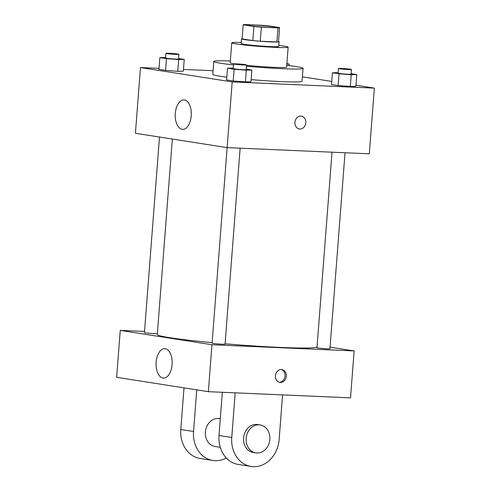 <?xml version="1.0" encoding="UTF-8"?>
<svg xmlns="http://www.w3.org/2000/svg" width="491" height="491" viewBox="0 0 491 491"><rect width="100%" height="100%" fill="white"/><g stroke="black" fill="none" stroke-linecap="round" stroke-linejoin="round"><path stroke-width="0.74" d="M253.749 25.01A14.141 0.724 -175.6 0 1 268.16 26.091A14.141 0.724 -175.6 0 1 275.488 27.293A14.141 0.724 -175.6 0 1 261.335 26.931A14.141 0.724 -175.6 0 1 247.292 25.121A14.141 0.724 -175.6 0 1 253.749 25.01M242.112 38.887L243.192 24.808L253.915 26.489A18.253 0.933 -175.6 0 0 261.359 27.14L277.98 27.864A18.253 0.933 -175.6 0 0 279.588 27.606L268.865 25.925A18.253 0.933 -175.6 0 0 261.421 25.274L244.8 24.55A18.253 0.933 -175.6 0 0 243.192 24.808L242.112 38.887L252.834 40.569L253.915 26.489M278.501 41.686L279.588 27.613L278.501 41.686A18.253 0.933 -175.6 0 1 276.899 41.944L277.98 27.864M252.834 40.569A18.253 0.933 -175.6 0 0 260.273 41.219L276.899 41.944M242.131 38.648A18.854 0.964 4.4 0 0 241.511 38.844A18.854 0.964 4.4 0 0 260.23 41.25A18.854 0.964 4.4 0 0 279.103 41.735A18.854 0.964 4.4 0 0 278.52 41.447M279.103 41.735L278.741 46.43A18.854 0.964 -175.6 0 1 259.874 45.945A18.854 0.964 -175.6 0 1 241.149 43.533L241.511 38.844M260.273 41.219L261.359 27.14M241.228 42.459A28.282 1.448 4.4 0 0 231.746 42.809A28.282 1.448 4.4 0 0 259.831 46.424A28.282 1.448 4.4 0 0 288.143 47.148A28.282 1.448 4.4 0 0 283.638 46.013A28.282 1.448 4.4 0 0 278.827 45.35M231.746 42.809L230.211 62.756A28.282 1.448 4.4 0 0 234.281 63.83M246.519 65.334A28.282 1.448 4.4 0 0 286.609 67.095L288.143 47.148M246.451 66.224A44.779 2.295 4.4 0 0 303.057 68.366A44.779 2.295 4.4 0 0 295.926 66.561A44.779 2.295 4.4 0 0 286.744 65.328M230.353 60.988A44.779 2.295 4.4 0 0 213.763 61.492A44.779 2.295 4.4 0 0 233.501 64.922M303.057 68.366L302.063 81.267A44.779 2.295 -175.6 0 1 251.159 79.628M226.817 77.161A44.779 2.295 -175.6 0 1 212.775 74.399L213.763 61.492M338.152 72.656L332.401 72.778L331.499 84.507L338.115 85.544L350.31 86.453L355.883 86.318L356.791 74.583L351.114 73.699M233.256 68.089L227.511 68.212L226.609 79.941L233.225 80.978L245.42 81.887L250.993 81.751L251.895 70.023L246.224 69.133M159.023 68.366L140.481 67.562L232.182 81.917L374.357 88.11L355.969 85.231M331.732 81.432L302.401 76.842M213.057 70.716L183.468 69.434M165.602 57.496L159.851 57.619L158.949 69.348L165.565 70.385L177.76 71.293L183.339 71.158L184.242 59.423L178.571 58.539M140.481 67.562L135.424 133.264L227.13 147.625L369.3 153.812L374.357 88.11M227.13 147.625L232.182 81.917M175.299 113.384A14.73 8.022 92.5 0 1 183.904 99.919A14.73 8.022 92.5 0 1 191.275 114.98A14.73 8.022 92.5 0 1 182.621 129.348A14.73 8.022 92.5 0 1 175.299 113.384M300.879 116.109A6.481 5.426 -81.1 0 1 301.382 116.158A6.481 5.426 -81.1 0 1 305.74 123.401A6.481 5.426 -81.1 0 1 299.375 128.961A6.481 5.426 -81.1 0 1 294.981 122.02A6.481 5.426 -81.1 0 1 300.879 116.109M301.382 116.158A6.481 5.426 -81.1 0 1 305.74 123.401A6.481 5.426 -81.1 0 1 299.375 128.961M317.045 346.916A80.125 4.1 -175.6 0 1 225.093 343.792M212.13 342.638A80.125 4.1 -175.6 0 1 157.304 334.512L172.341 139.045M159.483 137.032L144.434 332.579A6.506 0.331 4.4 0 0 147.803 333.131A6.506 0.331 4.4 0 0 154.438 333.628A6.506 0.331 4.4 0 0 157.372 333.604M345.032 152.756L329.952 348.733A6.506 0.331 -175.6 0 1 323.44 348.567A6.506 0.331 -175.6 0 1 316.983 347.738L332.026 152.192M240.142 148.19L225.062 344.173A6.506 0.331 -175.6 0 1 218.55 344.001A6.506 0.331 -175.6 0 1 212.094 343.172L227.137 147.625M354.134 350.93L330.075 347.162L354.134 350.93L211.959 344.743L354.134 350.93L350.519 397.863L208.35 391.677L211.959 344.743L120.258 330.382L211.959 344.743M120.258 330.382L144.526 331.437L120.258 330.382L116.643 377.315L208.35 391.677M159.851 57.619L166.467 58.65L178.663 59.558L184.242 59.423M178.89 54.329L178.534 59.018A6.506 0.331 -175.6 0 1 172.022 58.852A6.506 0.331 -175.6 0 1 165.559 58.024L165.921 53.329A6.506 0.331 -175.6 0 1 168.892 53.28A6.506 0.331 -175.6 0 1 175.52 53.777A6.506 0.331 -175.6 0 1 178.89 54.329A6.506 0.331 -175.6 0 1 172.384 54.157A6.506 0.331 -175.6 0 1 165.921 53.329M158.949 69.348L165.565 70.385L177.76 71.293L178.663 59.558M177.76 71.293L183.339 71.158M165.565 70.385L166.467 58.65M227.511 68.212L234.127 69.249L246.322 70.152L251.895 70.023M246.55 64.922L246.187 69.612A6.506 0.331 -175.6 0 1 239.676 69.446A6.506 0.331 -175.6 0 1 233.219 68.617L233.581 63.922A6.506 0.331 -175.6 0 1 236.552 63.873A6.506 0.331 -175.6 0 1 243.18 64.37A6.506 0.331 -175.6 0 1 246.55 64.922A6.506 0.331 -175.6 0 1 240.038 64.757A6.506 0.331 -175.6 0 1 233.581 63.922M226.609 79.941L233.225 80.978L245.42 81.887L246.322 70.152M245.42 81.887L250.993 81.751M233.225 80.978L234.127 69.249M286.842 64.045L289.131 63.99L286.873 63.64M289.009 65.604L289.131 63.99M332.401 72.778L339.017 73.81L351.212 74.718L356.791 74.583M351.439 69.489L351.077 74.178A6.506 0.331 -175.6 0 1 344.565 74.012A6.506 0.331 -175.6 0 1 338.109 73.184L338.471 68.488A6.506 0.331 -175.6 0 1 341.441 68.439A6.506 0.331 -175.6 0 1 348.07 68.93A6.506 0.331 -175.6 0 1 351.439 69.489A6.506 0.331 -175.6 0 1 344.928 69.317A6.506 0.331 -175.6 0 1 338.471 68.488M331.499 84.507L338.115 85.544L350.31 86.453L351.212 74.718M350.31 86.453L355.883 86.318M338.115 85.544L339.017 73.81M172.083 364.623A14.73 8.022 92.5 0 1 163.485 378.088A14.73 8.022 92.5 0 1 156.107 363.027A14.73 8.022 92.5 0 1 164.761 348.659A14.73 8.022 92.5 0 1 172.083 364.623M275.451 375.762A6.481 5.426 -81.1 0 1 281.883 369.594A6.481 5.426 -81.1 0 1 286.241 376.836A6.481 5.426 -81.1 0 1 279.876 382.397A6.481 5.426 -81.1 0 1 275.451 375.762M279.244 382.25A6.481 5.426 98.9 0 0 284.958 376.634A6.481 5.426 98.9 0 0 281.233 369.539M220.306 418.694L219.422 418.559A14.141 11.839 98.9 0 0 205.539 430.699A14.141 11.839 98.9 0 0 215.046 446.497L220.269 447.313M196.744 389.86L193.54 431.497L180.805 429.502A28.282 23.672 98.9 0 0 200.125 458.471L212.861 460.466A28.282 23.672 -81.1 0 1 193.54 431.497M226.302 457.956A28.282 23.672 -81.1 0 1 212.861 460.466M235.183 392.843L231.752 437.481L219.011 435.486L222.337 392.284M219.011 435.486A28.282 23.672 98.9 0 0 238.331 464.455L251.073 466.45A28.282 23.672 98.9 0 0 279.14 439.543L282.577 394.905M184.008 387.865L180.805 429.502M260.181 424.942L257.634 424.543A14.141 11.839 98.9 0 0 256.529 424.433A14.141 11.839 98.9 0 0 243.659 437.334A14.141 11.839 98.9 0 0 253.258 452.481L255.805 452.88A14.141 11.839 -81.1 0 1 246.206 437.733A14.141 11.839 -81.1 0 1 259.076 424.832A14.141 11.839 -81.1 0 1 260.181 424.942A14.141 11.839 -81.1 0 1 269.688 440.74A14.141 11.839 -81.1 0 1 255.805 452.88M231.752 437.481A28.282 23.672 98.9 0 0 251.073 466.45"/></g></svg>
